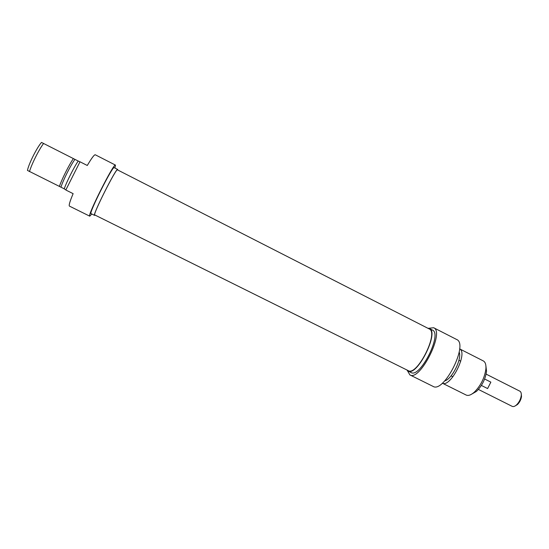 <?xml version="1.0" encoding="UTF-8"?>
<svg xmlns="http://www.w3.org/2000/svg" width="549" height="549" viewBox="0 0 549 549"><rect width="100%" height="100%" fill="white"/><g stroke="black" fill="none" stroke-linecap="round" stroke-linejoin="round"><path stroke-width="0.82" d="M408.209 370.63C416.972 376.559 439.186 332.433 429.201 328.933L117.472 169.874C116.333 167.548 92.232 215.414 94.778 214.947L408.209 370.63M515.298 405.862L517.467 404.524C519.69 402.293 521.035 399.617 521.502 396.502L521.282 393.962M519.834 391.176L519.848 391.183C520.987 391.828 521.454 393.276 521.255 395.541C520.706 399.178 519.134 402.293 516.54 404.894C514.845 406.404 513.397 406.891 512.203 406.363L478.405 389.433M484.63 378.995L490.861 382.138L487.601 388.562L481.377 385.432M490.861 382.138L487.601 388.562M471.927 394.01L476.429 391.423C482.036 385.851 485.405 379.16 486.538 371.344L485.934 366.19M483.326 360.933C485.35 362.052 486.208 364.742 485.899 368.997C484.575 378.069 480.663 385.837 474.164 392.309C470.932 395.088 468.263 396.001 466.156 395.04L442.329 383.181C450.551 387.965 468.345 352.616 459.609 348.862L483.326 360.933M406.782 369.916L408.024 371.028C416.945 377.074 439.584 332.104 429.414 328.542L427.781 328.206M429.414 328.542L432.399 330.066C442.672 333.682 420.047 378.611 411.023 372.517L408.024 371.028M428.694 328.281L433.641 327.732C445.061 331.72 419.903 381.706 409.89 374.905L407.385 370.602M444.731 380.876C451.882 379.263 462.148 358.868 459.19 352.156M409.89 374.905L433.017 386.372C443.887 393.585 468.894 343.914 456.624 339.481L433.641 327.732M115.462 165.105L95.258 154.777C94.284 154.564 91.628 158.133 87.284 165.482L79.996 161.783L65.811 190.009L73.127 193.66C69.908 201.318 68.673 205.463 69.421 206.101L89.755 216.176C86.694 216.677 114.041 162.346 115.462 165.105L114.94 168.049M79.941 161.873L78.205 160.994C73.786 167.596 66.786 181.534 64.185 188.904L65.914 189.769M78.184 161.022L41.504 142.424C36.982 147.413 28.672 163.966 27.45 170.423L64.212 188.815M91.807 214L89.755 216.176M29.481 171.576C31.725 163.959 38.78 149.904 43.604 143.433M73.388 158.551C68.913 165.132 61.9 179.091 59.354 186.488M117.747 170.018L117.685 169.449C116.525 167.074 91.964 215.853 94.565 215.373L95.059 215.084M94.565 215.373L91.052 213.63C88.314 214.041 112.895 165.222 114.192 167.665L117.685 169.449M74.932 159.375C70.752 164.995 62.902 180.628 60.96 187.188M460.762 361.194L458.937 360.268M452.925 376.765L451.086 375.845M521.502 396.502L521.255 395.541M517.467 404.524L516.54 404.894M519.848 391.183L486.112 374.116M486.538 371.344L485.899 368.997M476.429 391.423L474.164 392.309"/></g></svg>
